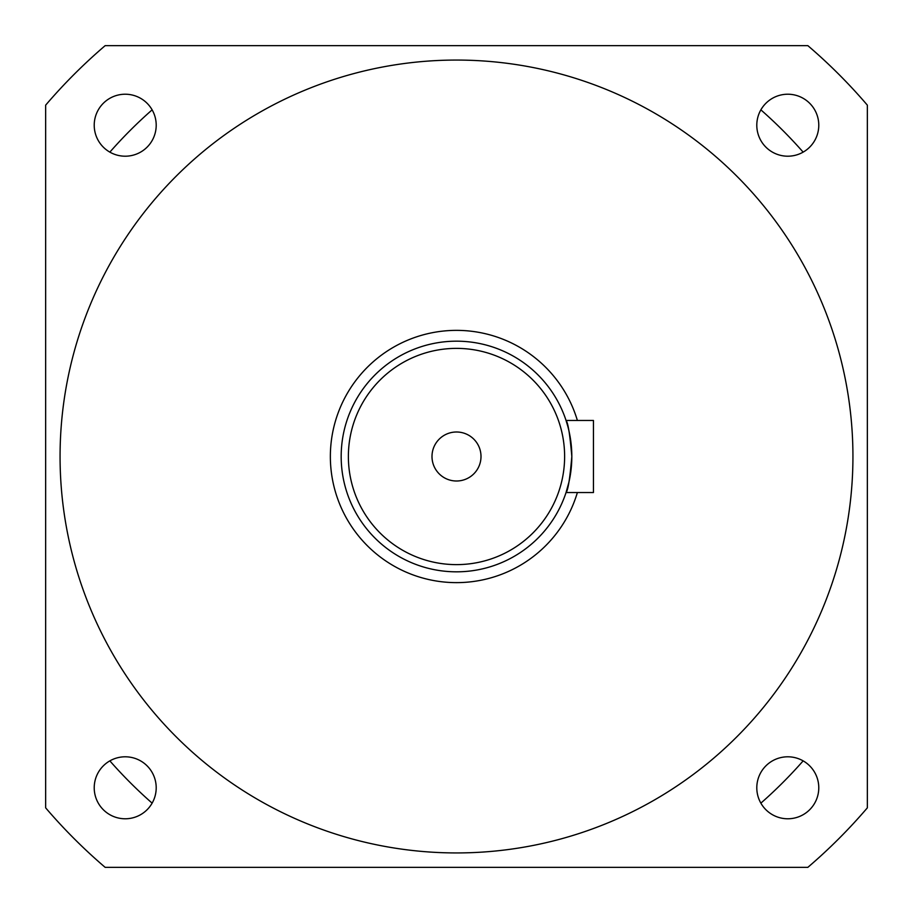 <?xml version="1.0" encoding="UTF-8"?>
<svg xmlns="http://www.w3.org/2000/svg" width="913" height="913" viewBox="0 0 913 913"><rect width="100%" height="100%" fill="white"/><g stroke="black" fill="none" stroke-linecap="round" stroke-linejoin="round"><path stroke-width="1.37" d="M567.875 426.554L566.049 420.459C568.023 422.593 569.94 434.611 571.823 456.5C569.94 478.401 568.023 490.418 566.049 492.541L568.97 482.007M571.07 469.704L571.606 463.564M431.997 456.5A24.503 24.503 0 0 0 456.5 481.003A24.503 24.503 0 0 0 481.003 456.5A24.503 24.503 0 0 0 456.5 431.997A24.503 24.503 0 0 0 431.997 456.5M341.177 456.5A115.323 115.323 0 0 1 456.5 341.177A115.323 115.323 0 0 1 571.823 456.5A115.323 115.323 0 0 0 456.5 341.177A115.323 115.323 0 0 0 341.177 456.5A115.323 115.323 0 0 0 456.5 571.823A115.323 115.323 0 0 0 571.823 456.5L571.618 449.481M570.967 442.485L570.089 436.54M570.066 436.403L568.982 431.016M94.222 125.207A30.996 30.996 0 0 0 125.207 156.203A30.996 30.996 0 0 0 156.203 125.207A30.996 30.996 0 0 0 125.207 94.222A30.996 30.996 0 0 0 94.222 125.207M756.797 125.207A30.996 30.996 0 0 0 787.793 156.203A30.996 30.996 0 0 0 818.778 125.207A30.996 30.996 0 0 0 787.793 94.222A30.996 30.996 0 0 0 756.797 125.207M756.797 787.793A30.996 30.996 0 0 0 787.793 818.778A30.996 30.996 0 0 0 818.778 787.793A30.996 30.996 0 0 0 787.793 756.797A30.996 30.996 0 0 0 756.797 787.793M94.222 787.793A30.996 30.996 0 0 0 125.207 818.778A30.996 30.996 0 0 0 156.203 787.793A30.996 30.996 0 0 0 125.207 756.797A30.996 30.996 0 0 0 94.222 787.793M577.381 420.459A126.142 126.142 0 0 0 330.358 456.5A126.142 126.142 0 0 0 577.381 492.541M852.936 456.5A396.436 396.436 0 0 0 456.5 60.064A396.436 396.436 0 0 0 60.064 456.5A396.436 396.436 0 0 0 456.5 852.936A396.436 396.436 0 0 0 852.936 456.5M45.65 807.845A540.587 540.587 0 0 0 105.155 867.35L807.845 867.35A540.587 540.587 0 0 0 867.35 807.845L867.35 105.155A540.587 540.587 0 0 0 807.845 45.65L105.155 45.65A540.587 540.587 0 0 0 45.65 105.155L45.65 807.845M566.049 420.459L593.45 420.459L593.45 492.541L566.049 492.541M109.857 760.871A461.305 461.305 0 0 0 152.129 803.143M152.129 109.857A461.305 461.305 0 0 0 109.857 152.129M760.871 803.143A461.305 461.305 0 0 0 803.143 760.871M803.143 152.129A461.305 461.305 0 0 0 760.871 109.857M564.622 456.5A108.122 108.122 0 0 0 456.5 348.378A108.122 108.122 0 0 0 348.378 456.5A108.122 108.122 0 0 0 456.5 564.622A108.122 108.122 0 0 0 564.622 456.5"/></g></svg>
